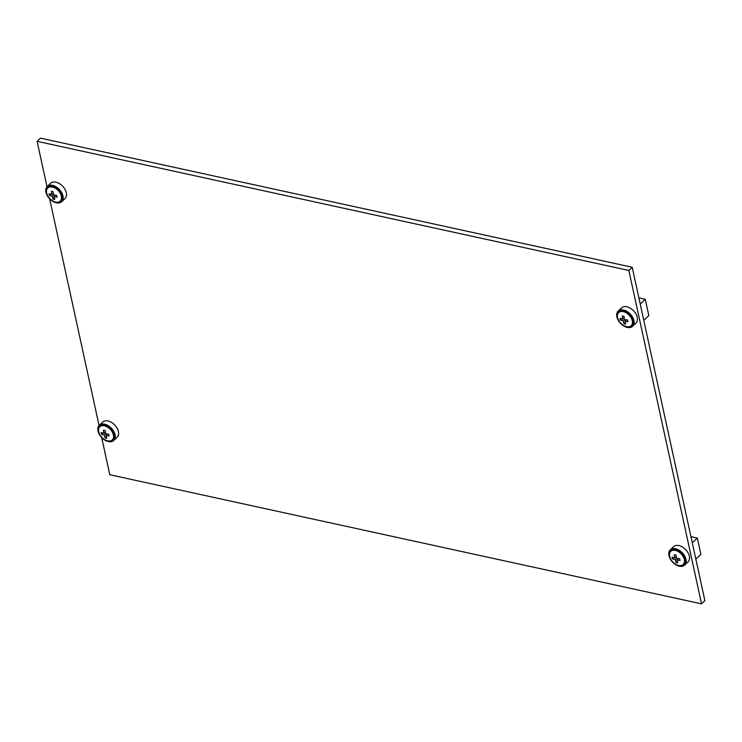 <?xml version="1.0" encoding="UTF-8"?>
<svg xmlns="http://www.w3.org/2000/svg" width="742" height="742" viewBox="0 0 742 742"><rect width="100%" height="100%" fill="white"/><g stroke="black" fill="none" stroke-linecap="round" stroke-linejoin="round"><path stroke-width="1.11" d="M101.691 437.567L109.788 474.732L701.542 603.858L704.9 600.668L632.212 267.268L40.458 138.142L37.1 141.332L46.996 186.743M49.631 198.791L99.057 425.518M632.212 267.268L628.845 270.468L37.1 141.332M701.542 603.858L628.845 270.468M111.504 440.479A9.284 5.955 -133.5 0 0 112.932 439.616A9.284 5.955 -133.5 0 0 114.064 434.524A9.284 5.955 -133.5 0 0 107.97 426.446A9.284 5.955 -133.5 0 0 100.133 426.149A9.284 5.955 -133.5 0 0 99.196 427.522M113.758 440.488L117.125 437.298A10.499 6.734 -133.5 0 0 118.405 431.547A10.499 6.734 -133.5 0 0 111.513 422.421A10.499 6.734 -133.5 0 0 102.656 422.077L99.298 425.277A10.499 6.734 -133.5 0 0 98.018 431.028A10.499 6.734 -133.5 0 0 104.91 440.154A10.499 6.734 -133.5 0 0 113.758 440.488A10.499 6.734 -133.5 0 0 115.047 434.738A10.499 6.734 -133.5 0 0 108.156 425.611A10.499 6.734 -133.5 0 0 99.298 425.277M113.405 434.942A9.062 5.815 -133.5 0 0 107.451 427.058A9.062 5.815 -133.5 0 0 99.808 426.771A9.062 5.815 -133.5 0 0 98.705 431.733A9.062 5.815 -133.5 0 0 104.65 439.616A9.062 5.815 -133.5 0 0 112.292 439.904A9.062 5.815 -133.5 0 0 113.405 434.942M101.311 433.402L101.135 432.512L103.861 433.337L103.426 430.137L105.141 430.518L105.587 433.699L108.731 434.163L109.12 435.925L105.976 435.471L106.829 438.29L105.114 437.919L104.26 435.1L101.524 434.265L101.311 433.402M103.88 433.347L103.88 433.347A1.512 0.965 -133.5 0 0 103.861 433.337L105.281 432.002M107.479 434.042L105.976 435.471M106.301 436.788L105.114 437.919M105.689 433.736L104.26 435.1A1.512 0.965 -133.5 0 0 104.26 435.118M102.776 433.078L101.524 434.265M643.787 320.358L648.823 315.573L645.271 299.267L638.881 297.876M640.225 304.062L645.271 299.267M695.848 559.134L700.884 554.348L697.332 538.043L690.941 536.652M692.286 542.829L697.332 538.043M59.443 201.713A9.284 5.955 -133.5 0 0 60.872 200.841A9.284 5.955 -133.5 0 0 62.003 195.758A9.284 5.955 -133.5 0 0 55.9 187.68A9.284 5.955 -133.5 0 0 48.072 187.374A9.284 5.955 -133.5 0 0 47.136 188.756M61.697 201.722L65.064 198.531A10.499 6.734 -133.5 0 0 66.344 192.772A10.499 6.734 -133.5 0 0 59.453 183.645A10.499 6.734 -133.5 0 0 50.595 183.311L47.238 186.502A10.499 6.734 -133.5 0 0 45.958 192.252A10.499 6.734 -133.5 0 0 52.849 201.379A10.499 6.734 -133.5 0 0 61.697 201.722A10.499 6.734 -133.5 0 0 62.987 195.971A10.499 6.734 -133.5 0 0 56.095 186.845A10.499 6.734 -133.5 0 0 47.238 186.502M630.366 326.295A9.284 5.955 -133.5 0 0 631.785 325.432A9.284 5.955 -133.5 0 0 632.926 320.34A9.284 5.955 -133.5 0 0 626.823 312.261A9.284 5.955 -133.5 0 0 618.995 311.965A9.284 5.955 -133.5 0 0 618.058 313.337M632.62 326.304L635.977 323.113A10.499 6.734 -133.5 0 0 637.267 317.363A10.499 6.734 -133.5 0 0 630.375 308.236A10.499 6.734 -133.5 0 0 621.518 307.893L618.16 311.083A10.499 6.734 -133.5 0 0 616.88 316.834A10.499 6.734 -133.5 0 0 623.772 325.961A10.499 6.734 -133.5 0 0 632.62 326.304A10.499 6.734 -133.5 0 0 633.909 320.553A10.499 6.734 -133.5 0 0 627.018 311.427A10.499 6.734 -133.5 0 0 618.16 311.083M682.427 565.061A9.284 5.955 -133.5 0 0 683.855 564.198A9.284 5.955 -133.5 0 0 684.987 559.116A9.284 5.955 -133.5 0 0 678.884 551.037A9.284 5.955 -133.5 0 0 671.056 550.731A9.284 5.955 -133.5 0 0 670.119 552.113M684.681 565.079L688.038 561.88A10.499 6.734 -133.5 0 0 689.327 556.129A10.499 6.734 -133.5 0 0 682.436 547.002A10.499 6.734 -133.5 0 0 673.578 546.668L670.221 549.859A10.499 6.734 -133.5 0 0 668.941 555.61A10.499 6.734 -133.5 0 0 675.832 564.736A10.499 6.734 -133.5 0 0 684.681 565.079A10.499 6.734 -133.5 0 0 685.97 559.329A10.499 6.734 -133.5 0 0 679.078 550.193A10.499 6.734 -133.5 0 0 670.221 549.859M61.345 196.166A9.062 5.815 -133.5 0 0 55.39 188.292A9.062 5.815 -133.5 0 0 47.748 187.995A9.062 5.815 -133.5 0 0 46.635 192.966A9.062 5.815 -133.5 0 0 52.589 200.841A9.062 5.815 -133.5 0 0 60.232 201.138A9.062 5.815 -133.5 0 0 61.345 196.166M49.25 194.627L49.074 193.736L51.801 194.571L51.365 191.371L53.081 191.742L53.535 194.942L56.67 195.396L57.06 197.149L53.916 196.704L54.769 199.515L53.053 199.144L52.2 196.324L49.464 195.489L49.25 194.627M55.418 195.276L53.916 196.704A1.512 0.965 -133.5 0 0 53.934 196.704M54.24 198.021L53.053 199.144M53.628 194.97L52.2 196.324M50.716 194.302L49.464 195.489M53.22 193.235L51.819 194.571A1.512 0.965 -133.5 0 1 51.81 194.552M632.258 320.757A9.062 5.815 -133.5 0 0 626.313 312.874A9.062 5.815 -133.5 0 0 618.67 312.577A9.062 5.815 -133.5 0 0 617.557 317.548A9.062 5.815 -133.5 0 0 623.512 325.423A9.062 5.815 -133.5 0 0 631.154 325.719A9.062 5.815 -133.5 0 0 632.258 320.757M620.173 319.208L619.997 318.318L622.723 319.153L622.278 315.953L623.994 316.324L624.449 319.514L627.593 319.978L627.973 321.731L624.838 321.286L625.692 324.106L623.976 323.725L623.122 320.924L620.377 320.08L620.173 319.208M622.742 319.153L622.742 319.153A1.512 0.965 -133.5 0 0 622.723 319.153L624.143 317.817M626.341 319.858L624.838 321.286A1.512 0.965 -133.5 0 0 624.857 321.286M625.163 322.603L623.976 323.725M624.551 319.552L623.122 320.906A1.512 0.965 -133.5 0 1 623.104 320.906M621.638 318.884L620.377 320.08M684.328 559.524A9.062 5.815 -133.5 0 0 678.373 551.649A9.062 5.815 -133.5 0 0 670.731 551.352A9.062 5.815 -133.5 0 0 669.618 556.314A9.062 5.815 -133.5 0 0 675.572 564.198A9.062 5.815 -133.5 0 0 683.215 564.495A9.062 5.815 -133.5 0 0 684.328 559.524M672.233 557.984L672.057 557.094L674.784 557.919L674.348 554.728L676.055 555.099L676.509 558.299L679.653 558.754L680.034 560.507L676.899 560.062L677.752 562.872L676.036 562.501L675.183 559.681L672.447 558.847L672.233 557.984M678.401 558.633L676.899 560.062A1.512 0.965 -133.5 0 0 676.917 560.062M677.223 561.369L676.036 562.501M676.611 558.327L675.183 559.681A1.512 0.965 -133.5 0 0 675.183 559.7M673.699 557.659L672.447 558.847M676.203 556.593L674.803 557.928A1.512 0.965 -133.5 0 1 674.793 557.91M101.237 425.416L99.808 426.771M113.721 438.55L112.292 439.904M49.176 186.641L47.748 187.995M61.66 199.784L60.232 201.138M620.099 311.223L618.67 312.577M632.583 324.365L631.154 325.719M672.159 549.998L670.731 551.352M684.643 563.132L683.215 564.495"/></g></svg>
